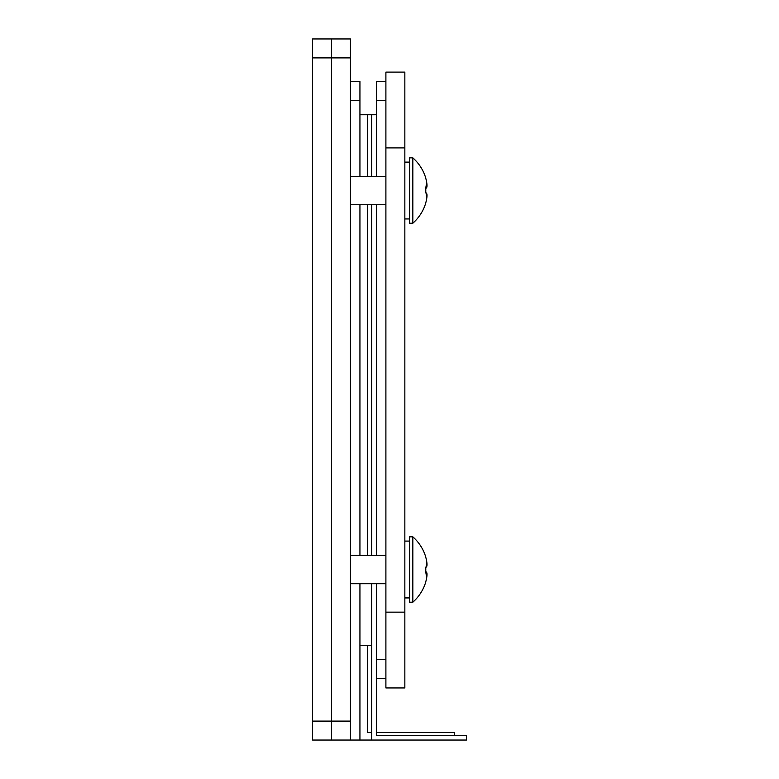 <?xml version="1.0" encoding="UTF-8"?>
<svg xmlns="http://www.w3.org/2000/svg" width="779" height="779" viewBox="0 0 779 779"><rect width="100%" height="100%" fill="white"/><g stroke="black" fill="none" stroke-linecap="round" stroke-linejoin="round"><path stroke-width="1.17" d="M331.513 57.899L331.513 38.95L312.564 38.95L312.564 57.899L331.513 57.899L331.513 721.101L312.564 721.101L312.564 740.05L331.513 740.05L331.513 721.101L331.513 740.05L350.462 740.05L350.462 721.101L331.513 721.101L331.513 57.899L350.462 57.899L350.462 38.95L331.513 38.95L331.513 57.899M312.564 721.101L312.564 57.899M350.462 57.899L350.462 721.101M359.937 645.304L371.69 645.304L371.69 583.724L371.69 740.05L466.436 740.05L466.436 735.318L376.423 735.318L376.423 678.47L385.897 678.47M359.937 114.747L367.522 114.747L367.522 176.327L367.522 114.747L371.69 114.747L371.69 176.327L371.69 114.747L376.423 114.747M371.69 204.75L371.69 555.3L371.69 204.75M371.69 740.05L350.462 740.05M376.423 732.474L454.683 732.474L454.683 735.318M367.522 645.304L367.522 732.474L371.69 732.474M367.522 555.3L367.522 204.75L367.522 555.3M350.462 100.53L359.937 100.53L359.937 81.581L350.462 81.581M359.937 100.53L359.937 176.327M359.937 204.75L359.937 555.3M359.937 583.724L359.937 740.05M404.846 72.106L385.897 72.106L385.897 147.903L404.846 147.903L404.846 72.106M385.897 612.148L385.897 687.945L404.846 687.945L404.846 612.148L385.897 612.148L385.897 147.903M404.846 147.903L404.846 612.148M385.897 659.521L376.423 659.521L376.423 678.47M376.423 659.521L376.423 583.724M376.423 555.3L376.423 204.75M376.423 176.327L376.423 100.53L385.897 100.53M385.897 81.581L376.423 81.581L376.423 100.53M404.846 218.957L409.588 218.957M404.846 597.931L409.588 597.931M425.743 178.206A43.517 43.517 0 0 1 426.055 179.326C427.33 184.662 427.33 187.642 426.055 188.245L426.055 188.245C427.33 187.642 427.33 184.662 426.055 179.326A43.517 43.517 0 0 0 425.743 178.206L425.792 178.167A43.585 43.585 0 0 0 412.831 157.855L409.588 157.855L409.588 223.222L412.831 223.222L412.831 157.855M426.697 198.801L426.055 192.832C427.33 193.435 427.33 196.415 426.055 201.761A43.517 43.517 0 0 1 425.743 202.871A43.517 43.517 0 0 0 426.055 201.761M412.831 223.222A43.585 43.585 0 0 0 425.792 202.91L425.743 202.871M425.743 192.832L425.743 192.832A40.722 32.377 -90 0 0 425.743 188.245L426.697 182.276M426.697 561.25L426.055 567.219C427.33 566.615 427.33 563.636 426.055 558.3C427.33 563.636 427.33 566.606 426.055 567.219L425.743 567.219A40.722 32.377 -90 0 1 425.743 571.805L426.055 571.805C427.33 572.409 427.33 575.389 426.055 580.725A43.517 43.517 0 0 1 425.743 581.845A43.517 43.517 0 0 0 426.055 580.725M425.743 557.18A43.517 43.517 0 0 1 426.055 558.3A43.517 43.517 0 0 0 425.743 557.18L425.792 557.141A43.585 43.585 0 0 0 412.831 536.828L409.588 536.828L409.588 602.196L412.831 602.196L412.831 536.828M426.697 577.775L425.743 571.805M412.831 602.196A43.585 43.585 0 0 0 425.792 581.884L425.743 581.845M409.588 162.12L404.846 162.12M409.588 541.093L404.846 541.093M385.897 176.327L350.462 176.327M385.897 204.75L350.462 204.75M385.897 555.3L350.462 555.3M385.897 583.724L350.462 583.724"/></g></svg>
